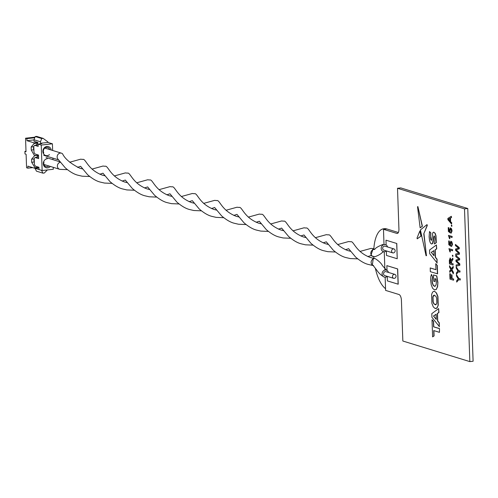<?xml version="1.0" encoding="UTF-8"?>
<svg xmlns="http://www.w3.org/2000/svg" width="498" height="498" viewBox="0 0 498 498"><rect width="100%" height="100%" fill="white"/><g stroke="black" fill="none" stroke-linecap="round" stroke-linejoin="round"><path stroke-width="0.75" d="M348.612 248.664L355.622 257.068C360.272 261.045 364.468 263.492 368.215 264.413L372.267 265.372L373.307 258.344L372.523 259.327C370.693 261.294 370.649 263.255 372.398 265.204L372.946 265.54M388.465 272.425A3.617 3.225 107.1 0 0 386.392 270.165A3.617 3.225 107.1 0 0 385.203 270.059A3.617 3.225 107.1 0 0 382.103 273.327A3.617 3.225 107.1 0 0 384.269 277.075A3.617 3.225 107.1 0 0 385.452 277.187A3.617 3.225 107.1 0 0 387.251 276.371M372.89 265.49A3.617 3.225 107.1 0 1 372.398 265.204L373.556 265.471M43.949 164.465A3.617 3.225 -72.9 0 1 43.942 164.465L59.579 169.27A3.617 3.225 107.1 0 0 59.984 169.364L67.367 169.65M60.414 162.261A3.617 3.225 107.1 0 0 57.388 166.183A3.617 3.225 107.1 0 0 59.579 169.27M394.87 274.392L385.938 271.647A2.067 1.843 107.1 0 0 384.724 275.593L393.657 278.338A2.067 1.843 107.1 0 0 394.87 274.392A2.067 1.843 107.1 0 0 393.657 278.338M337.644 244.58L348.637 241.542L350.735 241.754C353.767 240.621 355.435 251.944 370.338 257.503L375.224 258.68M33.901 149.761L33.901 149.761A3.617 3.225 107.1 0 1 33.796 146.705L31.156 147.003L31.262 150.06L33.901 149.761M43.787 152.898A3.617 3.225 -72.9 0 1 46.495 147.358A3.617 3.225 -72.9 0 1 47.677 147.464A3.617 3.225 -72.9 0 1 49.707 149.568M49.476 154.648A4.65 4.146 -72.9 0 1 47.223 155.644A4.65 4.146 -72.9 0 1 42.878 151.529A4.65 4.146 -72.9 0 1 46.905 146.474A4.65 4.146 -72.9 0 1 51.201 150.029M50.354 166.432A4.65 4.146 -72.9 0 1 47.652 167.857A4.65 4.146 -72.9 0 1 43.301 163.749A4.65 4.146 -72.9 0 1 47.329 158.694M48.866 165.977A3.617 3.225 -72.9 0 1 47.167 166.706A3.617 3.225 -72.9 0 1 45.984 166.593A3.617 3.225 -72.9 0 1 44.005 162.068M31.262 150.06L34.555 155.731L31.579 159.223L31.685 162.28L34.331 161.981A3.617 3.225 107.1 0 1 34.219 158.924L34.225 158.924M35.059 157.517L38.632 158.619L38.508 155.052L34.935 153.957L33.995 152.407L33.783 146.3L34.63 145.298L38.203 146.4L38.122 144.109L41.247 145.067L42.137 170.528L39.012 169.563L38.931 167.272L35.358 166.176L34.418 164.626L34.206 158.52L35.059 157.517L38.576 157.125M40.506 143.275L40.45 141.749L33.976 139.757L35.265 136.545L41.739 138.537L43.139 138.382L47.933 141.93L47.951 142.44L40.506 143.275L41.844 143.685L38.122 144.109M34.63 145.298L38.153 144.906M41.477 170.322L42.953 173.161L36.472 171.169L35.003 168.33M35.115 168.318L39.012 169.513M31.579 159.223L34.219 158.924M34.555 155.731L38.271 155.308L36.535 157.356M34.543 155.476L38.271 155.308M38.639 167.185L38.713 167.907L34.991 168.33L27.844 166.133L27.919 168.168L26.575 167.758L26.108 154.268L24.987 153.926L24.9 151.38L26.014 151.722L25.547 138.226L26.886 138.637L26.954 140.679L34.101 142.87L34.125 143.511L31.156 147.003M37.194 167.44L38.713 167.907M31.685 162.28L34.972 167.695L38.695 167.272M26.002 151.255L24.9 151.38M34.972 167.695L34.991 168.33M34.101 142.87L37.823 142.453L37.848 143.088L34.125 143.511M37.848 143.088L36.111 145.136M33.976 139.757L34.026 141.289L37.823 142.453M43.139 138.382L36.659 136.39L35.265 136.545M41.739 138.537L40.45 141.749M47.951 142.44L52.415 143.81L41.247 145.067M53.236 167.322L53.305 169.27L42.137 170.528M42.953 173.161L44.347 172.999L47.354 169.936M32.712 167.627L27.919 168.168M52.415 143.81L52.651 150.471M52.919 158.115L52.969 159.677M36.927 143.194L36.908 142.559M35.016 137.162L25.547 138.226M34.779 137.753L26.886 138.637M26.954 140.679L33.982 139.888M44.571 148.286A3.617 3.225 -72.9 0 1 45.841 148.379L61.478 153.185A3.617 3.225 107.1 0 0 60.326 153.073A3.617 3.225 107.1 0 0 57.158 157.007A3.617 3.225 107.1 0 0 58.266 159.478L65.288 167.857C69.938 171.835 74.14 174.281 77.881 175.203L82.164 176.199L89.702 176.516M82.618 168.946L80.004 168.293C70.791 163.736 64.977 158.906 62.567 153.801A3.617 3.225 107.1 0 0 61.478 153.185M387.575 246.964A3.617 3.225 107.1 0 0 385.502 244.711A3.617 3.225 107.1 0 0 384.319 244.599A3.617 3.225 107.1 0 0 381.219 247.867A3.617 3.225 107.1 0 0 383.379 251.621A3.617 3.225 107.1 0 0 384.568 251.727A3.617 3.225 107.1 0 0 386.361 250.917L386.504 255.455L397.223 258.748L396.694 243.472L385.975 240.179L396.694 243.472M374.353 249.355L372.99 249.181L374.452 249.293M393.98 248.938L385.047 246.193A2.067 1.843 107.1 0 0 383.834 250.139L392.766 252.884A2.067 1.843 107.1 0 0 393.98 248.938A2.067 1.843 107.1 0 0 392.766 252.884M373.239 256.308L372.037 256.009A3.617 3.225 107.1 0 0 372.946 256.47L375.094 256.669C382.259 253.899 381.53 252.287 383.933 251.683M372.554 256.352L372.037 256.009C370.338 254.067 370.381 252.125 372.18 250.183L372.99 249.181L370.867 255.499L372.946 256.47M439.323 328.605L433.584 326.837L433.397 321.496L432.015 319.728L432.613 336.885L433.901 335.938L433.714 330.572L439.454 332.34L439.51 328.58L433.764 326.819L433.577 321.478L432.208 319.977M432.793 336.748L434.088 335.92L433.901 330.628M437.717 282.503L436.622 275.929L433.49 274.964L433.708 281.227L434.953 281.607L434.847 278.65L435.968 278.992L436.36 281.893L436.173 284.426L435.457 285.976L434.343 286.275L433.179 285.279L432.345 283.238L431.978 280.499L432.488 276.969L431.461 274.342L430.807 276.633L430.633 280.262L431.243 284.819L432.613 288.267L434.474 289.929L436.26 289.388L437.412 286.736L437.904 282.484L436.808 275.911L433.677 275.027M436.26 289.388L437.599 286.711L437.904 282.484M432.488 276.969L431.461 274.342M434.804 286.325L433.366 285.261L432.532 283.213L432.164 280.48L432.675 276.95M434.897 286.313L434.53 286.257M417.243 238.835L420.947 236.046L419.845 231.022L417.025 238.025L417.243 238.835M417.536 206.763L417.89 206.583L417.536 206.763L420.138 227.847L422.223 226.279L417.89 206.583L422.41 226.254L420.312 227.717M423.779 233.792L427.122 225.494L426.911 224.673L420.399 229.939L426.064 255.748L426.425 255.542L423.779 233.792L427.309 225.47L427.097 224.654M426.425 255.542L423.966 233.767M434.405 243.983L436.142 242.7L435.8 235.747L434.953 233.276L433.858 232.199L432.799 232.678L431.766 239.7L431.274 240.378L430.683 239.482L430.384 237.173L430.758 233.101L429.531 231.539L429.114 236.762L429.525 240.472L430.372 242.924L431.473 243.989L432.544 243.516L433.49 237.166L434.1 235.822L434.661 236.724L434.941 239.059L434.405 243.983L436.329 242.682L435.987 235.728L435.14 233.251L433.565 232.149M430.384 237.173L430.938 233.083L429.531 231.539M437.412 273.856L437.12 265.446L435.738 263.679L435.949 269.717L430.204 267.949L430.334 271.684L437.599 273.838L437.306 265.428L435.931 263.928M435.943 269.636L430.204 267.949M431.249 252.355L434.051 255.748L433.87 250.631L431.249 252.355L434.038 255.493M433.876 250.731L431.436 252.337M437.026 262.782L437.088 259.203L435.52 257.31L435.258 249.815L436.727 248.857L436.41 245.072M437.039 263.05L436.902 259.228L435.333 257.329L435.071 249.84L436.541 248.876L436.404 244.954L429.575 249.996L429.706 253.687L437.219 263.031M455.732 253.992L458.751 253.358L455.608 250.382L455.558 249L458.571 248.135L455.44 245.607L455.402 244.425L459.044 247.574L459.088 248.838L456.019 249.828L459.231 252.866L459.281 254.229L455.776 255.181L455.732 253.992M459.281 254.229L455.776 255.181M456.162 266.206L459.847 265.235L456.162 266.206L456.118 265.023L459.137 264.388L455.994 261.413L455.944 260.031L458.957 259.165L455.826 256.638L455.788 255.449L459.617 258.58L459.66 259.844L456.585 260.84L459.803 263.878L459.847 265.235M455.788 255.449L459.617 258.58M459.43 258.605L459.473 259.863L456.405 260.859L459.617 263.896L459.666 265.253M459.866 271.012L459.903 272.163L458.39 271.696L456.442 274.199L456.392 272.836L457.936 270.987L456.23 268.142L456.18 266.785L458.353 270.551L459.866 271.012M456.18 266.785L458.54 270.526L460.052 270.993L459.903 272.082M449.906 218.385L448.486 219.17L449.987 220.851M448.991 218.809L448.3 219.188L449.999 221.087L449.899 218.305L449.177 218.79M450.422 221.56L451.555 222.824L451.599 224.044L447.907 219.711L447.864 218.417L451.325 216.281L451.369 217.501L450.298 218.087L450.422 221.56L451.742 222.805L451.586 223.795M451.331 216.375L451.555 217.477L450.485 218.068L450.609 221.542M448.692 227.754L448.791 230.761L449.731 231.464L449.445 229.933L450.516 227.903L451.375 228.781L451.885 230.985L450.964 233.201L451.474 230.848L450.584 228.956L449.868 230.35L450.229 232.871L448.368 231.477L448.231 227.611L448.872 227.729L448.978 230.742L449.669 231.253M448.455 235.386L452.028 236.488L452.066 237.527L449.283 236.675L449.875 238.716L449.451 238.586L448.455 235.386M452.028 236.488L452.066 237.527M448.698 240.895L449.152 241.038L449.258 244.045L450.198 244.748L449.912 243.223L450.983 241.188L451.842 242.065L452.346 244.269L451.431 246.485L451.935 244.132L451.045 242.24L450.329 243.634L450.69 246.155L448.829 244.761L448.698 240.895L449.339 241.013L449.445 244.026L450.13 244.537M451.842 242.065L452.533 244.244L451.611 246.466M448.922 248.67L452.495 249.772L452.533 250.818L449.744 249.959L450.341 252L449.918 251.87L448.922 248.67L452.682 249.747L452.526 250.737M449.744 260.491L449.825 262.919L450.97 263.274L450.248 259.122L449.744 260.491L450.011 262.9L450.97 263.193M450.435 259.103L449.931 260.473M451.387 263.398L452.987 263.89L453.031 265.042L449.457 263.94L449.333 260.404L450.198 257.97L451.238 260.429L452.788 258.107L452.831 259.421L451.344 262.222L451.387 263.398L453.174 263.872L453.024 264.961M452.794 258.281L453.018 259.402L451.524 261.637L451.568 263.38M453.08 266.629L453.311 267.775L451.916 269.636L453.473 272.406L453.323 273.452M453.074 266.411L453.124 267.793L451.73 269.661L453.286 272.425L453.336 273.825L451.306 270.221L449.744 272.313L449.7 270.924L450.877 269.468L449.563 267.133L449.52 265.733L451.263 268.833L453.261 266.393M451.562 274.84L451.972 274.884L452.097 278.544L453.703 279.036L453.554 280.125M451.375 274.778L451.786 274.908L451.916 278.563L453.516 279.054L453.56 280.206L449.987 279.104L449.794 273.676L450.204 273.8L450.354 278.083L451.499 278.438L451.562 274.759M449.98 273.732L450.391 273.782L450.541 278.065L451.499 278.357M385.552 288.691A30.982 13.073 83.6 0 1 375.361 268.31M373.911 258.331A30.982 13.073 83.6 0 1 373.799 256.657M373.824 249.106A30.982 13.073 83.6 0 1 383.684 228.769A30.982 13.073 83.6 0 1 386.081 229.005L383.479 229.304L384.008 244.518M384.263 251.745L384.892 269.922M385.147 277.205L385.608 290.396L399.01 294.517A5.167 2.179 83.6 0 1 401.419 300.294L402.845 341.024L469.844 361.61L464.51 208.867L397.51 188.281L398.929 229.012A5.167 2.179 83.6 0 1 397.273 233.456A5.167 2.179 83.6 0 1 396.875 233.419L383.479 229.304M464.51 208.867L467.765 208.5L473.1 361.243L469.844 361.61M467.765 208.5L400.766 187.914L397.51 188.281M384.008 228.738A30.982 13.073 83.6 0 1 384.332 228.694A30.982 13.073 83.6 0 1 386.734 228.937L386.081 229.005M398.356 232.504L386.734 228.937M387.239 276.384L387.394 280.909L398.207 284.196L397.672 268.92L386.958 265.664M398.114 284.202L397.578 268.932L386.859 265.639L387.027 270.451M397.223 258.748L396.788 243.466M385.975 240.179L386.143 244.991M433.472 316.012L436.273 319.399L436.092 314.282L433.472 316.012L436.26 319.143M436.099 314.381L433.658 315.987M439.248 326.433L439.311 322.853L437.742 320.961L437.481 313.466L438.95 312.507L438.632 308.723M439.261 326.707L439.124 322.878L437.555 320.98L437.294 313.491L438.763 312.526L438.626 308.604L431.797 313.647L431.928 317.338L439.441 326.682M451.381 270.352L449.924 272.07M449.719 266.081L451.375 268.683M450.092 257.952L451.418 260.404M452.875 255.35L452.912 256.389L452.452 256.252L452.421 255.206L452.875 255.35M449.931 249.94L450.323 251.92M451.232 242.215L450.516 243.615L450.69 246M450.815 241.156L452.028 242.047M448.648 235.448L452.215 236.463M449.47 236.656L449.856 238.635M450.348 227.872L451.562 228.763L452.072 230.96L451.151 233.182M450.771 228.931L450.055 230.331L450.229 232.715M448.418 227.667L448.872 227.729M451.823 225.27L451.86 226.316L451.406 226.173L451.369 225.127L451.823 225.27M456.654 275.021L458.814 278.426L460.326 278.886L460.177 279.976M458.801 279.633L456.896 281.862M458.527 271.74L456.622 273.968M455.595 244.593L459.231 247.556L459.274 248.813L456.205 249.809L459.417 252.847L459.467 254.204M431.467 240.36L430.863 239.457L430.571 237.154M431.66 243.97L432.731 243.491L433.254 241.723L433.895 236.114M426.251 255.729L426.605 255.524M417.293 238.797L421.134 236.027L420.032 231.004M434.947 281.526L435.04 278.706M434.661 289.911L436.441 289.369M439.454 332.259L439.51 328.58M435.899 308.567L437.082 307.945L438.24 305.28L437.935 296.528L436.565 293.085L434.71 291.417L433.939 291.355M438.053 305.299L437.748 296.553L436.379 293.11C434.262 290.371 432.669 290.888 431.592 294.66L431.897 303.406L433.272 306.849L435.121 308.511L436.895 307.963L438.24 305.28M436.821 303.058L436.646 298.065L435.812 296.073L433.54 295.376L432.824 296.889L432.999 301.881L433.839 303.873L436.105 304.571L436.821 303.058M434.281 295.034L433.011 296.87L433.185 301.863L434.026 303.848L435.551 304.888M460.14 278.911L460.183 280.057L458.664 279.59L456.716 282.092L456.666 280.735L458.21 278.88L456.504 276.035L456.454 274.678L458.627 278.444L460.14 278.911M373.251 265.633A3.617 3.225 107.1 0 0 373.263 265.639L376.644 269.978C378.698 273.103 381.244 275.469 384.269 277.075M373.662 258.288L375.386 258.723A3.617 3.225 107.1 0 0 374.203 258.618A3.617 3.225 107.1 0 0 372.523 259.327M384.319 244.599L385.502 244.711M374.11 249.473L373.88 249.454A3.617 3.225 107.1 0 0 372.18 250.183M374.203 249.436A3.617 3.225 107.1 0 0 373.88 249.454M397.659 233.332L396.875 233.419M46.071 157.555L60.134 161.875M112.031 183.376L104.493 183.065L100.216 182.063C96.469 181.141 92.273 178.695 87.623 174.717L80.614 166.32L77.476 167.365M104.954 175.813L102.339 175.153C87.436 169.594 85.768 158.271 82.736 159.404L80.639 159.192L69.645 162.23M125.272 180.071L122.141 181.091M149.618 189.539L147.003 188.879C132.101 183.32 130.439 171.997 127.401 173.13L125.303 172.918L114.316 175.956M169.936 193.797L166.811 194.818M156.702 197.102L149.163 196.785L144.881 195.789C141.139 194.867 136.938 192.421 132.287 188.443L125.278 180.039M194.282 203.259L191.674 202.605C176.765 197.046 175.103 185.723 172.071 186.856L169.967 186.638L158.98 189.682M214.601 207.523L211.476 208.544M201.366 210.828L193.828 210.511L189.551 209.515C185.804 208.594 181.608 206.147 176.958 202.169L169.949 193.766M238.953 216.985L236.338 216.331C221.436 210.766 219.767 199.443 216.736 200.582L214.638 200.364L203.645 203.402M259.271 221.243L256.14 222.27M246.031 224.548L238.492 224.237L234.216 223.241C230.468 222.32 226.273 219.867 221.622 215.895L214.613 207.492M283.617 230.711L281.003 230.051C266.1 224.492 264.438 213.169 261.4 214.308L259.302 214.09L248.315 217.128M303.936 234.969L300.811 235.99M290.701 238.274L283.163 237.963L278.88 236.967C275.139 236.046 270.937 233.593 266.287 229.615L259.277 221.218M328.282 244.437L325.673 243.777C310.764 238.218 309.102 226.895 306.071 228.028L303.973 227.816L292.98 230.854M348.606 248.695L345.475 249.716M335.366 252L327.827 251.683L323.551 250.687C319.803 249.766 315.608 247.319 310.957 243.341L303.948 234.944M375.386 258.723C379.04 261.157 381.4 263.486 382.47 265.695L386.573 270.233M372.267 265.372L372.884 265.521M374.733 249.467L373.07 248.62L370.973 248.402L359.979 251.44M350.617 251.297L348.009 250.643C333.1 245.078 331.438 233.755 328.4 234.894L326.302 234.676L315.315 237.714M357.701 258.86L350.162 258.549L345.88 257.553C342.138 256.632 337.937 254.179 333.286 250.208L326.277 241.804M305.953 237.571L303.338 236.917C288.435 231.358 286.767 220.035 283.736 221.168L281.638 220.95L270.644 223.994M313.03 245.141L305.492 244.823L301.215 243.827C297.468 242.906 293.272 240.459 288.622 236.482L281.613 228.078M261.282 223.845L258.674 223.191C243.765 217.632 242.103 206.309 239.071 207.442L236.973 207.23L225.98 210.268M268.366 231.414L260.828 231.097L256.551 230.101C252.803 229.18 248.608 226.733 243.958 222.755L236.948 214.352M216.618 210.125L214.003 209.465C199.1 203.906 197.438 192.583 194.401 193.716L192.303 193.504L181.316 196.542M223.702 217.688L216.163 217.371L211.88 216.375C208.139 215.453 203.937 213.007 199.287 209.029L192.278 200.632M171.953 196.399L169.339 195.739C154.436 190.18 152.768 178.857 149.736 179.996L147.638 179.778L136.645 182.816M179.031 203.962L171.493 203.651L167.216 202.655C163.469 201.734 159.273 199.281 154.623 195.303L147.613 186.906M127.283 182.673L124.674 182.019C109.765 176.454 108.103 165.131 105.072 166.27L102.968 166.052L91.981 169.096M134.367 190.242L126.828 189.925L122.552 188.929C118.804 188.007 114.608 185.555 109.958 181.583L102.949 173.18M382.875 244.468C373.625 248.259 375.697 249.286 374.073 249.486L374.191 249.467M102.937 173.211L99.812 174.232M147.601 186.937L144.476 187.958M192.272 200.657L189.14 201.678M236.936 214.383L233.811 215.404M281.607 228.109L278.475 229.13M326.271 241.835L323.14 242.856M370.948 255.555L367.81 256.582M43.718 155.289L58.633 159.877M383.684 228.769L384.332 228.694"/></g></svg>
